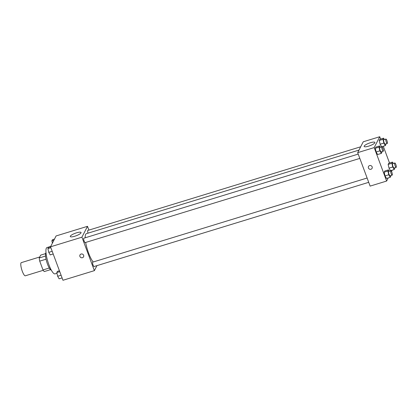 <?xml version="1.0" encoding="UTF-8"?>
<svg xmlns="http://www.w3.org/2000/svg" width="417" height="417" viewBox="0 0 417 417"><rect width="100%" height="100%" fill="white"/><g stroke="black" fill="none" stroke-linecap="round" stroke-linejoin="round"><path stroke-width="0.63" d="M39.74 256.981L21.314 262.632A6.88 1.642 73 0 0 22.289 271.248A6.88 1.642 73 0 0 25.348 275.788L43.227 270.305M45.531 256.038L39.234 257.967L40.699 255.11L45.578 253.614M49.295 268.011L42.998 269.94A8.882 2.121 73 0 0 44.291 271.561L50.493 269.658M42.998 269.94L39.724 261.141A8.882 2.121 73 0 1 39.234 257.967M46.042 259.202L39.724 261.141M51.333 270.164A9.174 2.189 -107 0 1 46.787 262.017A9.174 2.189 -107 0 1 45.985 252.723M50.728 246.416L46.975 247.568A13.761 3.284 73 0 0 48.925 264.795A13.761 3.284 73 0 0 55.044 273.88L56.967 273.291M96.937 265.639L94.378 270.643L62.967 280.271L50.525 246.817L56.086 235.949L87.497 226.322L88.904 230.111M70.322 236.168A5.749 1.334 159.6 0 1 75.868 233.04A5.749 1.334 159.6 0 1 81.054 232.524A5.749 1.334 159.6 0 1 76.129 235.777A5.749 1.334 159.6 0 1 70.275 236.533A5.749 1.334 159.6 0 1 70.322 236.168M94.378 270.643L81.935 237.19L50.525 246.817M81.935 237.19L87.497 226.322M79.981 254.959A2.007 1.892 -152.9 0 0 82.446 257.701A2.007 1.892 27.1 0 1 79.981 254.959A2.007 1.892 27.1 0 1 82.629 254.188A2.007 1.892 27.1 0 1 82.446 257.706A2.007 1.892 -152.9 0 0 83.551 256.789M358.219 154.092L83.827 238.211A2.294 0.547 73 0 0 83.973 240.567A2.294 0.547 73 0 0 85.172 242.6L359.819 158.403M367.111 178.017L92.725 262.137A2.294 0.547 73 0 0 93.048 265.009A2.294 0.547 73 0 0 94.065 266.52L368.717 182.323M360.684 146.789L87.805 230.445A2.294 0.547 73 0 0 88.065 233.145M85.673 242.444A15.502 3.701 73 0 0 88.586 253.072A15.502 3.701 73 0 0 93.205 261.985M358.99 150.089L86.392 233.661A15.502 3.701 73 0 0 85.183 237.799M388.222 177.934L386.627 181.051L370.124 186.107L357.682 152.653L363.243 141.785L379.746 136.729L380.622 139.085M391.516 171.496L392.183 170.167M376.144 151.986L377.614 154.535L376.144 151.986L375.279 148.264L376.144 151.986L379.871 150.845L379.006 147.123L379.611 145.945L380.387 147.295M375.884 147.086L375.279 148.264L375.884 147.086L379.611 145.945M380.122 144.219L381.591 146.768L380.122 144.219L379.256 140.493L380.122 144.219L383.849 143.078L382.983 139.351L383.588 138.178L384.365 139.528M379.861 139.32L379.256 140.493L379.861 139.32L383.588 138.178M389.019 168.14L390.489 170.689L389.019 168.14L388.154 164.418L389.019 168.14L392.746 166.998L391.881 163.276L392.486 162.098L393.262 163.448M388.759 163.24L388.154 164.418L388.759 163.24L392.486 162.098M386.627 181.051L374.185 147.592L379.746 136.729M383.286 146.247L389.52 163.005M385.042 175.911L386.512 178.455L385.042 175.911L384.177 172.185L385.042 175.911L388.769 174.765L387.904 171.043L388.503 169.865L389.285 171.22M384.782 171.006L384.177 172.185L384.782 171.006L388.503 169.865M368.638 146.148A5.749 1.334 159.6 0 1 364.119 146.45A5.749 1.334 159.6 0 1 369.045 143.198A5.749 1.334 159.6 0 1 374.904 142.442A5.749 1.334 159.6 0 1 368.638 146.148M374.185 147.592L357.682 152.653M372.152 166.852A2.007 1.892 27.1 0 1 369.426 169.104A2.007 1.892 27.1 0 1 370.39 165.513A2.007 1.892 27.1 0 1 372.152 166.852M368.503 166.508A2.007 1.892 -152.9 0 0 369.426 169.104A2.007 1.892 -152.9 0 0 372.073 168.338M381.81 151.658L381.941 152.215L381.341 153.393L379.871 150.845M381.93 146.826L379.804 147.477A2.294 0.547 73 0 0 380.127 150.349A2.294 0.547 73 0 0 381.148 151.861L383.275 151.209A2.294 0.547 73 0 0 383.129 148.859A2.294 0.547 73 0 0 381.93 146.826A2.294 0.547 73 0 0 382.259 149.698A2.294 0.547 73 0 0 383.275 151.209M381.341 153.393L377.614 154.535M379.006 147.123L375.279 148.264M385.788 143.891L385.918 144.449L385.318 145.627L383.849 143.078M385.907 139.054L383.781 139.711A2.294 0.547 73 0 0 384.104 142.583A2.294 0.547 73 0 0 385.126 144.094L387.252 143.443A2.294 0.547 73 0 0 387.106 141.087A2.294 0.547 73 0 0 385.907 139.054A2.294 0.547 73 0 0 386.236 141.926A2.294 0.547 73 0 0 387.252 143.443M385.318 145.627L381.591 146.768M382.983 139.351L379.256 140.493M390.708 175.578L390.838 176.141L390.234 177.314L388.769 174.765M390.828 170.746L388.696 171.397A2.294 0.547 73 0 0 389.025 174.27A2.294 0.547 73 0 0 390.041 175.781L392.173 175.13A2.294 0.547 73 0 0 392.022 172.779A2.294 0.547 73 0 0 390.828 170.746A2.294 0.547 73 0 0 391.151 173.618A2.294 0.547 73 0 0 392.173 175.13M390.234 177.314L386.512 178.455M387.904 171.043L384.177 172.185M394.685 167.811L394.816 168.369L394.216 169.547L392.746 166.998M394.805 162.979L392.678 163.631A2.294 0.547 73 0 0 393.002 166.503A2.294 0.547 73 0 0 394.018 168.015L396.15 167.363A2.294 0.547 73 0 0 395.999 165.007A2.294 0.547 73 0 0 394.805 162.979A2.294 0.547 73 0 0 395.128 165.851A2.294 0.547 73 0 0 396.15 167.363M394.216 169.547L390.489 170.689M391.881 163.276L388.154 164.418M53.194 253.995L50.228 254.902L48.763 252.353L47.898 248.631L48.497 247.453L50.53 246.833M52.193 251.3L48.763 252.353M50.864 247.719L47.898 248.631M52.406 243.142L51.875 240.859L52.479 239.686L54.491 239.066M53.892 240.244L51.875 240.859M62.091 277.915L59.125 278.822L57.661 276.273L56.795 272.551L57.395 271.373L59.428 270.753M61.09 275.225L57.661 276.273M59.756 271.639L56.795 272.551"/></g></svg>
